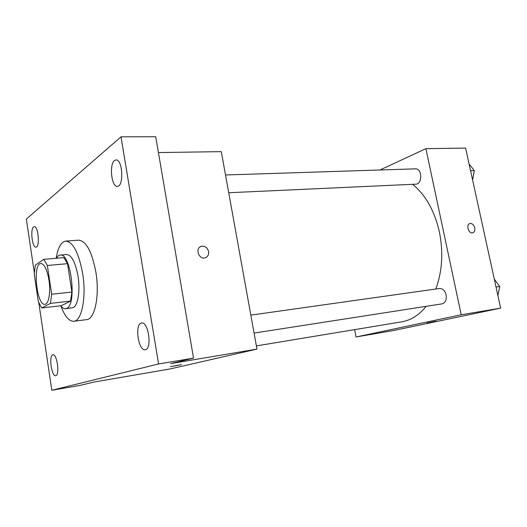 <?xml version="1.0" encoding="UTF-8"?>
<svg xmlns="http://www.w3.org/2000/svg" width="527" height="527" viewBox="0 0 527 527"><rect width="100%" height="100%" fill="white"/><g stroke="black" fill="none" stroke-linecap="round" stroke-linejoin="round"><path stroke-width="0.79" d="M48.971 280.14C50.869 292.03 48.761 304.217 44.96 304.29C36.673 306.035 32.378 263.46 40.849 263.513C44.373 263.981 47.081 269.528 48.971 280.14M43.781 259.33L35.342 265.114L34.235 274.093L38.333 301.648L41.732 307.979L50.414 303.387L51.679 294.231L47.338 265.476L43.781 259.33L63.839 257.631L67.522 263.684L47.338 265.476M41.732 307.979L61.382 305.68L70.513 301.088L50.414 303.387M67.522 263.684L71.889 292.037L51.679 294.231M71.889 292.037L70.513 301.088M60.776 305.752C62.39 307.887 63.998 308.868 65.605 308.71L66.646 308.4C77.298 304.949 70.901 252.44 60.19 255.055C58.747 255.2 57.483 256.267 56.389 258.263M60.19 255.055L66.712 254.521C71.679 255.094 75.447 262.321 78.029 276.207C80.381 290.634 77.93 305.739 73.154 307.63L65.605 308.71M56.172 258.283C57.917 247.618 61.106 241.893 65.743 241.109C73.128 241.946 78.773 252.769 82.673 273.579C86.566 297.123 81.797 321.055 73.826 321.272C69.03 321.417 64.696 316.266 60.822 305.818M65.743 241.109L78.628 240.16C86.224 240.971 91.981 251.689 95.907 272.301C99.82 295.627 94.834 319.375 86.645 319.625L73.826 321.272M33.57 226.933L34.255 226.643C38.346 225.846 40.124 247.387 35.955 247.15C32.266 247.927 30.079 229.258 33.57 226.933M114.517 160.544L116.032 159.931C122.725 159.108 124.036 186.802 117.304 186.314C111.507 187.157 109.043 164.358 114.517 160.544M141.144 323.104L141.618 322.992C148.522 321.292 152.31 349.355 145.208 349.73C138.496 351.357 134.484 324.843 141.144 323.104M52.72 354.875L52.924 354.823C57.094 353.63 60.019 375.527 55.697 375.679C51.62 376.812 48.622 355.837 52.72 354.875M38.807 302.827L51.811 390.276L158.587 363.959L121.019 136.836L26.35 219.061L34.308 272.584M51.811 390.276L80.005 385.408L94.096 382.022L169.832 368.999L256.965 349.111L170.643 363.63L193.534 358.129L158.587 363.959M178.337 365.106L170.537 366.68L178.337 365.106M193.534 358.129L155.715 136.724L121.019 136.836M256.965 349.111L221.294 151.644L158.416 152.56M200.642 246.577L201.255 246.333C204.944 245.773 207.388 247.525 208.593 251.577C208.942 254.706 207.816 256.774 205.234 257.802C198.863 260.022 194.713 248.046 201.261 246.333C204.944 245.773 207.394 247.519 208.6 251.577C208.942 254.403 208.007 256.405 205.8 257.591M181.466 364.658L170.379 366.68M412.608 184.312C425.599 194.898 434.531 210.787 439.399 231.972C443.457 252.492 442.252 271.51 435.789 289.02M426.145 306.339C419.024 315.126 410.889 320.291 401.739 321.832L256.385 345.903M228.718 192.744L415.803 184.167C422.575 184.259 422.226 168.238 415.454 168.844L225.51 174.977M250.826 315.126L439.531 288.493C442.713 288.434 444.907 290.555 446.112 294.87C446.751 299.804 445.394 302.808 442.028 303.868L254.067 333.071M354.605 329.632L356.048 336.977L461.211 314.764L425.895 148.66L379.98 169.99M461.211 314.764L500.65 308.13L393.188 330.587L356.048 336.977M434.709 321.477L427.127 322.985L434.709 321.477M500.65 308.13L465.618 148.08L425.895 148.66M474.748 227.848C475.163 230.47 474.491 232.124 472.745 232.809C468.622 234.126 465.657 224.39 469.906 223.507C472.185 223.303 473.799 224.752 474.748 227.848M469.768 223.553L469.906 223.507C472.179 223.303 473.793 224.752 474.741 227.848C475.156 230.391 474.531 232.032 472.871 232.776M436.132 321.266L427.074 322.979M472.6 179.964L474.313 170.59L469.109 164.035M474.313 170.59L470.578 170.722M473.562 174.668L473.035 177.573M497.91 295.627L499.748 286.497L494.3 279.119M499.748 286.497L496.032 287.044"/></g></svg>
